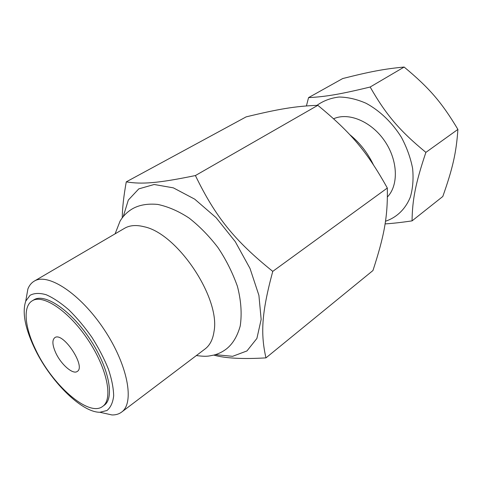 <?xml version="1.0" encoding="UTF-8"?>
<svg xmlns="http://www.w3.org/2000/svg" width="482" height="482" viewBox="0 0 482 482"><rect width="100%" height="100%" fill="white"/><g stroke="black" fill="none" stroke-linecap="round" stroke-linejoin="round"><path stroke-width="0.72" d="M34.186 281.175L124.591 228.281C129.754 225.275 136.219 224.757 143.979 226.721C177.352 233.276 220.744 298.298 213.996 331.628C212.833 339.551 209.869 345.323 205.109 348.938L121.578 412.122C134.858 402.958 127.832 364.838 103.967 329.242C80.253 293.544 47.742 272.432 34.186 281.175C31.366 282.856 29.269 285.446 27.89 288.953L26.016 299.545M101.479 412.622L111.981 414.954C115.746 415.026 118.946 414.086 121.578 412.122M34.138 347.347C24.925 327.591 22.124 312.197 25.733 301.16L30.083 295.285C34.288 293.044 39.657 292.857 46.188 294.731C53.249 297.828 60.81 302.877 68.872 309.878C76.969 317.849 84.645 326.989 91.893 337.298C98.629 347.95 104.13 358.542 108.384 369.079C111.752 379.207 113.517 388.131 113.668 395.843C112.89 402.591 110.655 407.477 106.974 410.501L99.876 412.267C81.163 412.405 49.375 380.159 34.138 347.347M102.696 406.386L104.239 405.248C114.873 398.036 108.866 367.344 89.694 338.768C70.661 310.101 44.627 292.773 33.885 299.828L32.24 300.816C22.817 306.293 24.666 326.844 35.264 348.848C51.538 384.431 88.754 417.581 102.696 406.386C113.306 399.192 107.239 368.489 88.043 339.87C68.98 311.155 42.952 293.779 32.24 300.816M55.707 352.746C52.321 345.094 52.002 340.081 54.755 337.701C62.726 331.176 86.356 366.579 77.271 371.435C72.951 374.9 60.925 364.338 55.707 352.746M272.758 271.378C234.276 240.41 215.412 216.761 195.409 175.55C157.512 183.359 141.63 184.407 126.272 181.859L246.145 116.873C278.259 109.095 295.135 106.148 317.831 105.323C350.854 132.49 366.898 151.402 387.323 188.034C387.871 217.002 384.148 236.15 372.954 270.535L265.962 357.873C260.509 333.725 261.491 313.21 272.758 271.378L387.323 188.034M213.773 355.101C225.341 358.337 242.741 359.259 265.962 357.873M126.272 181.859C123.723 195.939 122.38 207.947 122.247 217.882M195.409 175.55L317.831 105.323M215.333 354.668L232.607 356.319L246.953 350.938L256.9 338.436L261.16 319.427L258.912 295.37L250.038 268.504L235.252 241.621L216.105 217.659L194.698 199.15L173.345 187.847L154.162 184.492L138.798 188.872L128.32 200.06L123.217 216.647M457.9 129.405C456.285 153.137 452.568 168.772 442.807 196.481L412.056 220.877C412.363 199.831 415.436 183.473 425.889 152.372L457.9 129.405C441.639 102.19 429.155 87.802 404.133 67.046L370.164 87.019C339.937 94.376 325.422 96.731 308.558 97.623L306.419 105.926M308.558 97.623L342.69 78.554C369.519 71.758 383.961 68.932 404.133 67.046M385.082 223.901C392.408 223.461 401.398 222.449 412.056 220.877M425.889 152.372C399.506 130.67 386.01 114.74 370.164 87.019M385.492 221.232C396.656 217.521 405.458 209.158 410.357 197.024C412.863 188.335 413.616 178.816 412.616 168.465C410.574 157.909 406.844 147.546 401.44 137.376C392.288 122.651 379.774 110.643 366.031 103.256C356.776 99.226 347.775 97.147 339.027 97.027C330.676 98.033 323.326 100.804 316.975 105.347M387.42 196.951C398.813 185.16 397.975 160.175 384.546 140.81C371.236 121.362 348.444 111.999 333.628 118.771M349.673 134.568C359.632 142.6 367.507 152.601 373.303 164.585M99.876 412.267L111.981 414.954M25.733 301.16L27.89 288.953M115.102 233.83L120.042 221.172C123.115 215.972 127.314 211.803 132.652 208.676C139.443 204.88 147.829 203.47 157.813 204.434C168.302 206.688 178.738 211.237 189.113 218.075C199.397 226.124 208.965 235.885 217.81 247.362C225.799 259.189 232.336 272.161 237.403 286.278C241.09 300.497 242.03 313.728 240.229 325.977C237.307 336.394 232.667 344.076 226.311 349.016C222.527 351.89 218.376 353.909 213.863 355.077C208.495 356.023 207.483 356.957 196.349 355.565"/></g></svg>
